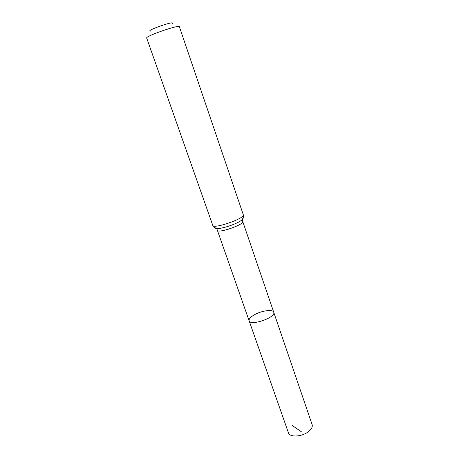 <?xml version="1.0" encoding="UTF-8"?>
<svg xmlns="http://www.w3.org/2000/svg" width="459" height="459" viewBox="0 0 459 459"><rect width="100%" height="100%" fill="white"/><g stroke="black" fill="none" stroke-linecap="round" stroke-linejoin="round"><path stroke-width="0.69" d="M273.742 312.258C276.289 317.41 250.304 326.406 249.122 320.784C248.744 319.16 250.31 317.272 253.821 315.121C260.861 310.754 272.956 308.959 273.742 312.258C276.289 317.41 250.304 326.406 249.122 320.784L288.436 432.814C289.618 437.513 301.879 436.905 308.391 431.684C311.512 429.205 312.757 426.847 312.126 424.609L242.731 221.496C244.572 224.508 217.778 233.786 217.365 230.28L249.122 320.784M172.24 23.535C176.021 20.076 145.228 30.736 150.34 31.12M212.769 225.386C213.188 229.437 245.49 218.254 243.31 214.812L179.383 26.725C179.641 24.27 144.975 36.278 146.696 38.045L212.769 225.386L214.451 227.48C216.12 228.289 217.377 228.639 218.22 228.525C216.332 228.639 215.277 228.404 215.064 227.825M292.337 425.591L301.322 431.718M243.018 218.145C243.207 218.731 242.524 219.568 240.969 220.647C236.419 223.912 223.82 228.272 218.22 228.525C217.233 228.76 216.889 229.179 217.182 229.781L217.365 230.28M243.31 214.812L243.287 217.497C242.478 219.161 241.704 220.211 240.969 220.647C241.893 220.222 242.421 220.337 242.559 220.991L242.731 221.496"/></g></svg>
